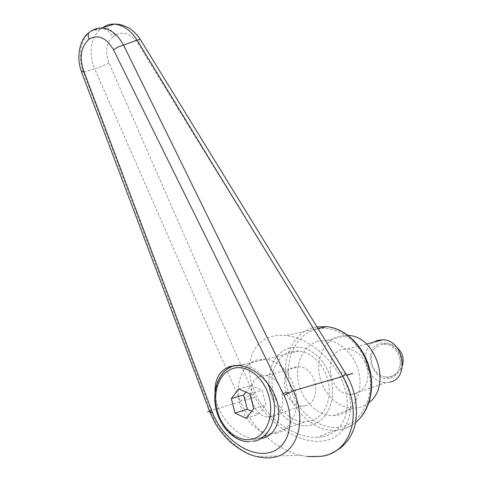 <?xml version="1.0" encoding="UTF-8"?>
<svg xmlns="http://www.w3.org/2000/svg" width="482" height="482" viewBox="0 0 482 482"><rect width="100%" height="100%" fill="white"/><g stroke="black" fill="none" stroke-linecap="round" stroke-linejoin="round"><path stroke-width="0.36" stroke-dasharray="2.41 1.81" d="M290.712 351.673C277.216 355.427 269.378 372.67 272.794 389.968C276.072 407.278 290.146 421.822 304.51 421.871L309.185 421.401C322.482 418.744 331.489 402.458 328.844 384.859C326.332 367.26 312.794 352.252 298.997 350.98L290.712 351.673M261.774 438.463L256.894 438.921C237.578 439.289 215.665 414.677 215.002 392.625M317.993 341.16C303.25 345.299 294.707 363.759 298.448 382.13C302.033 400.518 317.409 415.839 333.11 415.671L337.984 415.141C352.456 412.249 362.35 394.927 359.566 376.255C356.921 357.572 342.256 341.684 327.254 340.358L317.993 341.16M289.694 347.847C274.692 352.089 266.052 371.297 269.896 390.498C273.577 409.718 289.248 425.853 305.257 425.829L310.227 425.323C324.982 422.437 335.062 404.41 332.182 384.841C329.441 365.266 314.427 348.552 299.129 347.07L289.694 347.847C274.692 352.089 266.052 371.297 269.896 390.498C273.577 409.718 289.248 425.853 305.257 425.829L310.227 425.323C324.982 422.437 335.062 404.41 332.182 384.841C329.441 365.266 314.427 348.552 299.129 347.07L289.694 347.847M209.875 412.11L210.664 410.839L240.566 401.428L94.677 68.793L83.494 72.27L210.664 410.839C218.581 432.673 237.469 451.652 256.677 456.52L256.719 456.532M307.426 456.611L300.316 455.303C288.332 452.255 277.042 446.127 266.444 436.927M265.299 435.909C254.502 426.064 246.248 414.58 240.53 401.452M244.223 400.367L255.056 397.487C268.805 424.925 300.702 445.272 324.778 440.687C349.076 436.584 358.662 406.055 342.437 376.05L138.051 43.561C130.977 33.632 123.398 30.854 115.312 35.228L109.751 28.908L104.299 27.185M115.312 35.228L113.089 36.777L107.534 30.487C105.221 28.992 103.094 28.474 101.16 28.926L103.383 27.335L101.479 27.914M322.711 436.716C342.798 433.059 352.951 410.646 343.931 385.341C335.123 360.042 308.631 337.695 285.645 335.556C280.253 335.02 275.276 335.43 270.715 336.798C249.803 343.082 243.675 369.182 255.406 393.818C266.914 418.515 294.165 438.18 316.963 437.361L322.711 436.716M113.089 36.777C106.13 42.928 104.769 51.676 108.992 63.04L255.056 397.487M240.566 401.428C243.723 398.005 248.085 395.716 253.653 394.565M108.992 63.04C103.979 65.431 99.208 67.353 94.677 68.793C87.983 54.135 90.773 35.939 101.16 28.926L91.002 31.089C94.231 28.757 97.846 27.703 101.835 27.932M340.684 372.941C343.088 372.092 344.564 371.983 345.1 372.622M90.152 31.734C80.325 39.277 77.5 57.617 83.494 72.27L81.572 72.053M88.893 32.674L91.002 31.089M368.832 402.669L365.38 405.013L361.645 406.718L358.5 407.615L353.698 408.158C338.25 408.435 323.109 393.71 319.602 375.93C315.939 358.174 324.398 340.274 338.924 336.207L347.944 335.388M276.162 433.288L271.396 433.728C256.743 433.511 242.392 418.081 239.018 399.879C235.499 381.69 243.416 363.663 257.153 359.819L265.594 359.162C279.662 360.596 293.538 376.508 296.153 395.059C298.894 413.61 289.718 430.655 276.162 433.288M261.334 375.984C243.561 379.641 250.303 417.298 268.793 417.075L271.896 416.797C289.778 414.044 283.88 376.093 265.57 375.641L261.334 375.984M305.046 405.76L301.997 406.055C283.85 406.453 277.313 370.646 294.779 367.025L298.936 366.663C316.885 366.947 322.572 402.958 305.046 405.76M390.438 378.177C399.162 374.942 402.512 367.844 400.476 356.891C396.439 346.474 389.817 341.907 380.605 343.184C361.747 347.317 371.706 383.298 390.438 378.177M354.788 394.089C364.519 390.8 368.869 382.865 367.85 370.278C364.934 357.855 358.234 350.751 347.745 348.974L342.557 349.462C321.434 354.005 329.327 395.373 351.282 394.475L354.788 394.089M371.977 364C374.309 371.194 378.725 375.538 385.226 377.02C394.788 379.015 402.765 368.031 399.361 357.168C396.15 348.323 390.583 343.979 382.672 344.142C373.61 346.51 370.049 353.131 371.977 364M373.46 342.25C357.584 351.414 367.573 383.594 386.221 382.594L389.619 382.202M253.713 408.706L265.95 404.886L262.196 390.36L251.032 385.528L245.916 392.143M246.151 418.28L258.418 414.315L265.95 404.886M251.706 411.248L258.418 414.315M238.692 388.956L251.032 385.528M249.929 393.914L262.196 390.36M342.437 376.05L346.498 375.056M246.404 399.608L246.796 399.512M355.716 422.407C351.143 426.184 346.064 428.631 340.467 429.745L334.894 430.372C314.125 431.263 293.279 411.893 287.332 388.004C280.084 361.964 291.544 333.737 312.938 327.784L316.897 326.868M368.194 367.971C361.096 340.798 334.978 323.079 314.915 329.766C294.49 335.394 283.494 362.319 290.429 387.167C296.828 412.17 319.928 431.137 341.16 426.871C362.488 423.015 375.9 394.999 368.194 367.971M101.365 27.95L91.231 31.029M138.051 43.561C140.009 41.844 140.858 40.651 140.611 39.97M253.887 441.307L249.061 441.723C235.144 441.59 221.136 427.185 216.966 409.646C213.255 391.86 216.695 378.292 227.299 368.941M233.348 365.687L243.073 364.675C252.809 366.115 260.985 372.279 267.612 383.166M304.51 421.871L256.894 438.921M333.11 415.671L353.698 408.158M256.677 456.52L300.419 455.327M317.945 328.567L285.645 335.556M357.162 421.135C350.709 426.907 343.286 429.986 334.894 430.372L316.963 437.361M331.682 453.134C321.946 457.153 311.493 457.876 300.316 455.303M327.254 340.358L347.974 335.406M298.997 350.98L239.373 365.579M249.061 441.723L271.396 433.728M268.793 417.075L301.997 406.055M366.459 344.082L347.745 348.974M385.226 377.02L388.191 376.996C395.481 375.918 400.283 371.905 402.603 364.952M396.807 347.383C393.499 344.841 389.763 343.636 385.606 343.762L382.672 344.142M386.221 382.594L351.282 394.475M265.57 375.641L298.936 366.663M265.594 359.162L243.073 364.675L233.86 365.615"/><path stroke-width="0.72" d="M215.002 392.625C214.653 378.816 219.84 370.037 230.559 366.278L239.373 365.579C254.472 366.959 271.499 382.816 276.939 401.054C282.524 419.292 275.439 435.836 261.774 438.463M293.351 390.763L284 395.342C296.864 421.816 288.393 449.531 268.028 452.923C247.85 456.773 222.021 437.409 212.484 412.55L209.935 412.273L214.55 422.039C217.581 427.606 224.16 436.541 230.721 442.331C240.223 450.248 248.893 454.978 256.719 456.532C262.461 458.021 267.968 458.292 273.24 457.346C296.779 454.056 307.757 421.623 293.351 390.763L123.525 45.067L137.093 40.175C207.549 156.12 276.168 268.179 342.955 376.352L342.901 376.382C363.729 413.405 351.257 452.411 321.621 456.297M321.596 456.303L307.426 456.611M266.444 436.927L265.299 435.909M104.299 27.185L103.383 27.335C106.576 25.028 110.203 23.955 114.276 24.124L114.361 24.13C123.139 24.937 130.718 30.288 137.093 40.175C139.075 39.506 140.244 39.422 140.593 39.94L140.611 39.97M345.1 372.622L345.118 372.646C345.486 373.381 344.763 374.616 342.955 376.352M91.002 31.089L90.152 31.734M212.484 412.55L83.44 70.27C79.223 56.762 81.109 46.386 89.098 39.156C98.232 34.114 106.359 37.656 113.481 49.785L118.271 46.862L123.525 45.067C117.759 34.62 110.535 28.908 101.853 27.938L114.361 24.136M342.901 376.382L293.375 390.751M83.44 70.27L81.524 71.926L209.875 412.11M89.098 39.156C88.037 36.548 87.971 34.391 88.893 32.68C81.404 37.494 75.09 54.707 81.524 71.926L81.572 72.053M88.893 32.68L88.893 32.674C92.574 29.691 96.894 28.113 101.853 27.938M389.619 382.202C410.104 378.762 403.85 339.822 382.889 339.786L377.852 340.28L373.46 342.25M235.017 413.092L231.348 398.56L238.692 388.956L249.929 393.914L253.713 408.706L246.151 418.28L235.017 413.092L247.356 409.26L251.706 411.248M231.348 398.56L243.717 394.993L247.356 409.26M245.916 392.143L243.717 394.993M347.944 335.388L348.04 335.394C376.081 336.014 392.041 386.215 368.832 402.669M346.498 375.056L352.342 373.622L346.064 375.406M211.821 410.784L207.471 411.839M288.146 392.27L283.097 393.493L284 395.342M352.342 373.622L352.824 373.502M316.897 326.868L326.826 326.645C344.775 328.465 362.94 345.708 368.881 367.874C374.869 388.697 369.194 411.483 355.716 422.407M113.481 49.785L283.097 393.493M227.299 368.941L233.348 365.687M269.119 397.108C274.505 416.562 265.727 436.861 251.483 439.247C237.415 442.452 221.358 428.185 217.057 409.724C212.375 391.324 219.744 372.128 233.451 368.35C247.079 364.284 264.142 377.545 269.119 397.108M267.612 383.166L272.878 396.096C278.68 416.99 269.197 438.783 253.887 441.307M317.945 328.567L326.826 326.645C345.178 328.375 363.368 345.702 369.266 367.736C374.996 387.799 369.929 409.76 357.162 421.135M140.563 39.892C139.105 37.198 136.49 34.168 132.725 30.788C129.953 28.083 121.47 23.594 114.276 24.124M140.593 39.94L345.118 372.646C354.873 388.191 358.295 405.284 355.391 423.931C353.577 431.312 349.516 438.487 347.426 440.946C343.178 445.784 341.021 448.447 331.682 453.134M233.86 365.615C218.894 370.116 211.243 390.613 216.273 409.887C220.395 427.287 234.463 441.855 249.061 441.723M382.889 339.786L366.459 344.082M402.603 364.952C404.193 357.969 402.259 352.113 396.807 347.383"/></g></svg>
